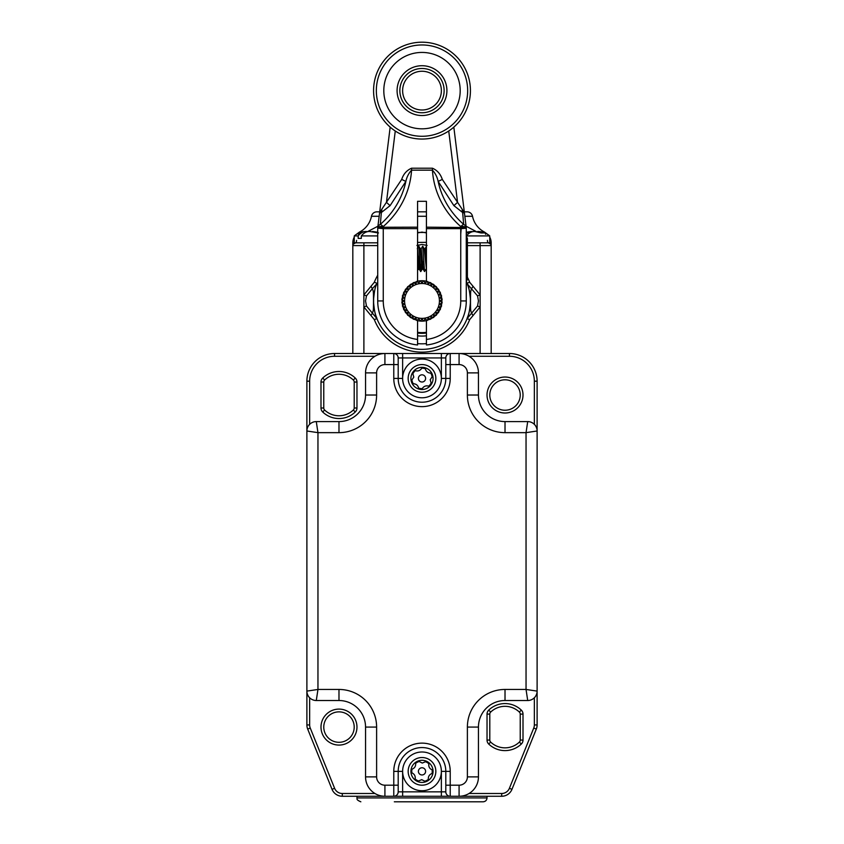 <?xml version="1.0" encoding="UTF-8"?>
<svg xmlns="http://www.w3.org/2000/svg" width="844" height="844" viewBox="0 0 844 844"><rect width="100%" height="100%" fill="white"/><g stroke="black" fill="none" stroke-linecap="round" stroke-linejoin="round"><path stroke-width="1.27" d="M520.231 395.024A15.224 15.224 0 0 0 505.018 379.8A15.224 15.224 0 0 0 489.794 395.024A15.224 15.224 0 0 0 505.018 410.237A15.224 15.224 0 0 0 520.231 395.024A15.224 15.224 0 0 1 505.018 410.237A15.224 15.224 0 0 1 489.794 395.024M354.206 727.085A15.224 15.224 0 0 0 338.982 711.861A15.224 15.224 0 0 0 323.769 727.085A15.224 15.224 0 0 0 338.982 742.309A15.224 15.224 0 0 0 354.206 727.085A15.224 15.224 0 0 1 338.982 742.309A15.224 15.224 0 0 1 323.769 727.085M310.254 728.045L307.691 729.089A11.067 11.067 0 0 1 306.889 724.943L306.889 381.182A27.673 27.673 0 0 1 334.551 353.509L509.449 353.509A27.673 27.673 0 0 1 537.111 381.182L537.111 724.943A11.067 11.067 0 0 1 536.309 729.089L511.96 789.34A11.067 11.067 0 0 1 501.705 796.261L342.295 796.261A11.067 11.067 0 0 1 332.04 789.34L307.691 729.089A11.067 11.067 0 0 1 306.889 724.943L309.653 724.943A8.303 8.303 0 0 0 310.254 728.045L334.604 788.307A8.303 8.303 0 0 0 342.295 793.497L374.947 793.497M356.97 382.037L354.206 382.037A2.764 2.764 0 0 0 353.351 380.043A20.752 20.752 0 0 0 324.613 380.043A2.764 2.764 0 0 0 323.769 382.037L323.769 408A2.764 2.764 0 0 0 324.613 409.994A20.752 20.752 0 0 0 353.351 409.994A2.764 2.764 0 0 0 354.206 408L354.206 382.037A2.764 2.764 0 0 0 353.351 380.043A20.752 20.752 0 0 0 324.613 380.043A2.764 2.764 0 0 0 323.769 382.037L320.994 382.037A5.539 5.539 0 0 1 322.703 378.049A23.526 23.526 0 0 1 355.271 378.049A5.539 5.539 0 0 1 356.97 382.037L356.97 408A5.539 5.539 0 0 1 355.271 411.988A5.539 5.539 0 0 0 356.97 408L354.206 408A2.764 2.764 0 0 1 353.351 409.994L355.271 411.988A23.526 23.526 0 0 1 322.703 411.988A5.539 5.539 0 0 1 320.994 408L320.994 382.037M489.794 714.108L489.794 740.061A2.764 2.764 0 0 0 490.649 742.066A20.752 20.752 0 0 0 519.387 742.066A2.764 2.764 0 0 0 520.231 740.061L520.231 714.108A2.764 2.764 0 0 0 519.387 712.104A20.752 20.752 0 0 0 490.649 712.104A2.764 2.764 0 0 0 489.794 714.108L487.03 714.108A5.539 5.539 0 0 1 488.729 710.11A23.526 23.526 0 0 1 521.297 710.11A23.526 23.526 0 0 0 488.729 710.11L490.649 712.104A2.764 2.764 0 0 0 489.794 714.108M445.801 785.194L450.221 785.194L450.221 796.261A4.431 4.431 0 0 1 445.801 791.841L445.801 771.363A23.801 23.801 0 0 0 422 747.562A23.801 23.801 0 0 0 398.199 771.363L398.199 791.841L398.199 785.194L393.779 785.194L393.779 771.363A28.221 28.221 0 0 1 422 743.131A28.221 28.221 0 0 1 450.221 771.363L450.221 785.194L459.083 785.194A8.303 8.303 0 0 0 467.386 776.891L467.386 727.085A37.632 37.632 0 0 1 505.018 689.453L526.044 689.453L527.711 700.52L505.018 700.52A26.565 26.565 0 0 0 478.453 727.085L478.453 776.891A19.37 19.37 0 0 1 459.083 796.261A19.37 19.37 0 0 0 478.453 776.891L467.386 776.891M402.63 353.509L402.63 378.418L398.199 378.418A23.801 23.801 0 0 0 422 402.219A23.801 23.801 0 0 0 445.801 378.418L441.37 378.418L441.37 357.94L398.199 357.94A4.431 4.431 0 0 0 393.779 353.509L393.779 364.576L398.199 364.576L398.199 357.94L398.199 378.418A23.801 23.801 0 0 0 422 402.219A23.801 23.801 0 0 0 445.801 378.418L445.801 357.94A4.431 4.431 0 0 1 450.221 353.509L450.221 378.418A28.221 28.221 0 0 1 422 406.639A28.221 28.221 0 0 1 393.779 378.418L393.779 364.576L384.917 364.576A8.303 8.303 0 0 0 376.614 372.879L376.614 395.024A37.632 37.632 0 0 1 338.982 432.656L317.956 432.656L316.289 421.589L338.982 421.589A26.565 26.565 0 0 0 365.547 395.024L365.547 372.879A19.37 19.37 0 0 1 384.917 353.509A19.37 19.37 0 0 0 365.547 372.879L376.614 372.879M306.889 430.989A9.411 9.411 0 0 1 316.289 421.589A9.411 9.411 0 0 0 306.889 430.989L317.956 432.656L317.956 689.453L338.982 689.453A37.632 37.632 0 0 1 376.614 727.085L376.614 776.891A8.303 8.303 0 0 0 384.917 785.194L384.917 796.261A19.37 19.37 0 0 1 365.547 776.891L365.547 727.085A26.565 26.565 0 0 0 338.982 700.52L316.289 700.52A9.411 9.411 0 0 1 306.889 691.109L317.956 689.453L316.289 700.52A9.411 9.411 0 0 1 306.889 691.109M537.111 691.109A9.411 9.411 0 0 1 527.711 700.52A9.411 9.411 0 0 0 537.111 691.109L526.044 689.453L526.044 432.656L505.018 432.656A37.632 37.632 0 0 1 467.386 395.024L467.386 372.879A8.303 8.303 0 0 0 459.083 364.576L459.083 353.509A19.37 19.37 0 0 1 478.453 372.879L478.453 395.024A26.565 26.565 0 0 0 505.018 421.589L527.711 421.589A9.411 9.411 0 0 1 537.111 430.989L526.044 432.656L527.711 421.589A9.411 9.411 0 0 1 537.111 430.989M393.779 771.363L402.63 771.363L402.63 791.841L398.199 791.841A4.431 4.431 0 0 1 393.779 796.261L393.779 785.194L384.917 785.194M505.018 432.656L505.018 421.589A26.565 26.565 0 0 1 478.453 395.024A26.565 26.565 0 0 0 505.018 421.589A26.565 26.565 0 0 1 478.453 395.024L467.386 395.024M402.862 375.401A19.37 19.37 0 0 1 425.007 359.28A19.37 19.37 0 0 1 441.138 381.425A19.37 19.37 0 0 1 418.993 397.556A19.37 19.37 0 0 1 402.862 375.401A19.37 19.37 0 0 0 418.993 397.556A19.37 19.37 0 0 0 441.138 381.425M432.93 380.138A11.067 11.067 0 0 0 432.772 375.854L430.197 379.705L431.463 384.157A11.067 11.067 0 0 0 432.93 380.138M418.445 377.859A3.598 3.598 0 0 1 422.559 374.863A3.598 3.598 0 0 1 425.555 378.977A3.598 3.598 0 0 1 421.441 381.973A3.598 3.598 0 0 1 418.445 377.859M428.773 386.098A10.233 10.233 0 0 0 430.925 383.429M418.74 388.124A10.233 10.233 0 0 0 422.127 388.651M411.967 380.444A10.233 10.233 0 0 0 413.201 383.64M411.228 380.982L413.803 377.12L412.537 372.668A11.067 11.067 0 0 0 429.607 386.457A11.067 11.067 0 0 0 431.463 384.157M432.772 375.854A11.067 11.067 0 0 0 412.537 372.668M429.607 386.457C426.083 385.107 423.466 386.109 421.757 389.485M418.835 389.021C418.255 385.297 416.071 383.535 412.294 383.735M414.393 370.368C417.917 371.729 420.534 370.716 422.243 367.351M425.165 367.805C425.745 371.529 427.929 373.291 431.706 373.101M432.033 376.392A10.233 10.233 0 0 0 430.799 373.185M425.26 368.712A10.233 10.233 0 0 0 421.873 368.174M415.227 370.738A10.233 10.233 0 0 0 413.075 373.407M421.335 790.722A19.37 19.37 0 0 1 402.641 770.699A19.37 19.37 0 0 1 422.665 752.004A19.37 19.37 0 0 1 441.359 772.028A19.37 19.37 0 0 1 421.335 790.722A19.37 19.37 0 0 0 441.359 772.028A19.37 19.37 0 0 0 422.665 752.004M422.38 760.296A11.067 11.067 0 0 0 418.149 760.982L422.285 763.06L426.558 761.267A11.067 11.067 0 0 0 422.38 760.296M421.873 774.961A3.598 3.598 0 0 1 418.402 771.237A3.598 3.598 0 0 1 422.127 767.766A3.598 3.598 0 0 1 425.598 771.479A3.598 3.598 0 0 1 421.873 774.961M428.794 763.704A10.233 10.233 0 0 0 425.882 761.889M432.033 773.42A10.233 10.233 0 0 0 432.149 769.992M425.228 781.08A10.233 10.233 0 0 0 428.256 779.466M425.851 781.734L421.715 779.656L417.442 781.449A11.067 11.067 0 0 0 429.058 762.839A11.067 11.067 0 0 0 426.558 761.267M418.149 760.982A11.067 11.067 0 0 0 417.442 781.449M429.058 762.839C428.14 766.489 429.459 768.968 433.014 770.255M432.909 773.209C429.29 774.243 427.802 776.617 428.457 780.352M414.942 779.888C415.86 776.227 414.541 773.758 410.986 772.46M411.091 769.506C414.71 768.473 416.197 766.099 415.543 762.375M418.772 761.647A10.233 10.233 0 0 0 415.744 763.261M411.967 769.306A10.233 10.233 0 0 0 411.851 772.735M415.206 779.012A10.233 10.233 0 0 0 418.118 780.837M426.431 335.796A35.142 35.142 0 0 1 417.569 335.796M417.569 333.011A32.378 32.378 0 0 0 426.431 333.011M370.949 315.561L372.404 313.208C373.069 310.835 373.512 312.596 373.502 302.331L373.502 299.536C373.512 289.27 373.069 291.032 372.404 288.659L366.465 295.864L365.536 300.939L366.465 306.003L376.92 318.61L374.335 319.623L363.891 306.963L363.891 294.904L374.335 282.244L376.92 283.257C376.255 286.506 375.021 284.65 373.618 298.934L373.618 302.933C375.021 317.217 376.255 315.361 376.92 318.61L376.635 317.871M376.899 211.833L379.705 211.833L376.899 211.833A5.539 5.539 0 0 0 371.476 216.275A22.704 22.704 0 0 1 359.417 232.111L358.383 234.294M417.569 211.833L426.431 211.833L417.569 211.833M467.101 211.833L464.295 211.833L467.101 211.833A5.539 5.539 0 0 1 472.524 216.275A22.704 22.704 0 0 0 484.583 232.111L485.754 233.25M371.624 229.568L367.952 231.435M467.386 277.243A51.189 51.189 0 0 1 469.665 282.244L473.051 286.306L471.596 288.659C470.931 291.032 470.488 289.27 470.498 299.536L470.498 302.331C470.488 312.596 470.931 310.835 471.596 313.208L477.535 306.003L478.464 300.939L477.535 295.864L467.365 283.995M427.064 245.404L422 244.475L416.936 245.404M473.051 286.306L480.109 294.904L480.109 306.963L473.051 315.561L471.596 313.208L467.08 318.61C467.745 315.361 468.979 317.217 470.382 302.933A48.424 48.424 0 0 1 422 349.363A48.424 48.424 0 0 1 373.618 302.933A11.067 4.958 -2.4 0 0 373.502 302.331M473.051 315.561L469.665 319.623A51.189 51.189 0 0 1 374.335 319.623M352.824 353.509L352.824 245.593A2.764 2.764 0 0 1 355.588 242.819A2.764 2.764 0 0 0 353.193 244.201L355.588 242.819L377.722 242.819L354.258 242.819L354.258 235.909C357.729 233.028 361.728 231.551 366.243 231.488L366.539 231.488C363.416 231.372 360.631 232.838 358.183 235.909L354.258 235.909L359.417 232.111M477.461 231.699L483.644 232.944L481.006 232.944L474.824 231.488C471.701 231.372 468.916 232.838 466.479 235.909L489.742 235.909L489.742 242.819L467.386 242.819L488.412 242.819A2.764 1.023 90 0 1 487.399 240.361M490.691 242.819L491.176 245.593A2.764 2.764 0 0 0 488.412 242.819L490.807 244.201L491.176 245.593L490.807 244.201A2.764 2.047 150 0 1 490.691 242.819L491.176 242.819A11.995 11.995 -90 0 0 489.752 237.153A11.995 11.995 0 0 1 491.176 242.819L491.176 353.509M377.722 245.593L352.824 245.593L353.309 242.819A2.764 2.047 30 0 1 353.193 244.201A2.764 2.764 0 0 0 352.824 245.583L352.824 242.819A11.995 11.995 0 0 1 354.248 237.153L354.258 237.164A5.539 5.518 -151.8 0 1 354.258 237.122M470.498 302.331A11.067 4.958 -177.6 0 0 470.382 302.933L470.382 298.934C468.979 284.65 467.745 286.506 467.08 283.257L469.665 282.244M470.382 298.934A48.424 48.424 0 0 0 466.352 281.495A48.424 48.424 0 0 1 470.382 298.934A11.067 4.958 -2.4 0 0 470.498 299.536M373.618 298.934A11.067 4.958 2.4 0 1 373.502 299.536M376.635 283.995L372.404 288.659L370.949 286.306M485.616 234.294L484.583 232.111L489.742 235.909C486.271 233.028 482.272 231.551 477.757 231.488L477.693 231.488M466.067 226.224L476.048 231.435M417.569 232.438L426.431 232.438M367.33 231.72L377.933 226.224M417.569 242.407L426.199 242.355M426.431 232.902L422 232.111L417.569 232.902M352.824 245.593L353.035 244.517L352.824 245.593A2.764 2.764 0 0 1 355.588 242.819A2.764 1.023 90 0 0 356.601 240.361M366.465 295.864L363.891 294.904L363.891 242.819M366.465 306.003L363.891 306.963L363.891 353.509M467.365 317.871L467.08 318.61L469.665 319.623M477.535 306.003L480.109 306.963L480.109 353.509M477.535 295.864L480.109 294.904L480.109 245.593L467.386 245.593M404.571 300.939A17.429 17.429 0 0 0 422 318.367A17.429 17.429 0 0 0 439.429 300.939A17.429 17.429 0 0 0 422 283.5A17.429 17.429 0 0 0 404.571 300.939M401.86 302.479L404.076 300.939L401.86 299.388M402.43 305.961L404.35 304.051L401.892 302.901M403.601 309.284L405.152 307.068L402.546 306.361M405.331 312.343L406.47 309.896L403.78 309.664M407.568 315.065L408.264 312.459L405.574 312.691M410.237 317.355L410.479 314.664L407.863 315.371M413.275 319.148L413.032 316.458L410.585 317.597M416.567 320.393L415.87 317.777L413.655 319.327M427.022 320.498L425.112 318.589L423.973 321.036A20.203 20.203 0 0 1 423.551 321.079L422 318.863L420.449 321.079A20.203 20.203 0 0 1 420.027 321.036L418.888 318.589L416.978 320.498M430.345 319.327L428.13 317.777L427.433 320.393M433.415 317.597L430.967 316.458L430.725 319.148M436.137 315.371L433.521 314.664L433.763 317.355M438.426 312.691L435.736 312.459L436.432 315.065M440.22 309.664L437.53 309.896L438.669 312.343M441.454 306.361L438.848 307.068L440.399 309.284M442.108 302.901L439.65 304.051L441.57 305.961M442.14 299.388L439.924 300.939L442.14 302.479M426.8 320.277L425.112 318.589L423.973 321.036A20.203 20.203 0 0 0 426.431 320.646M420.449 321.079A20.203 20.203 0 0 0 423.551 321.079L422 318.863L420.449 321.079M417.569 320.646A20.203 20.203 0 0 0 420.027 321.036L418.888 318.589L417.2 320.277M426.431 332.304A31.682 31.682 0 0 1 417.569 332.304M418.096 269.489A31.682 31.682 0 0 1 420.344 269.289M422.116 269.247A31.682 31.682 0 0 1 423.224 269.268M425.851 269.489A31.682 31.682 0 0 1 426.431 269.563M416.978 281.368L418.888 283.278L420.027 280.83A20.203 20.203 0 0 0 417.569 281.221M417.2 281.601L418.888 283.278L420.027 280.83A20.203 20.203 0 0 1 420.449 280.788L422 283.004L423.551 280.788A20.203 20.203 0 0 0 420.449 280.788L422 283.004L423.551 280.788A20.203 20.203 0 0 1 423.973 280.83L425.112 283.278L427.022 281.368M426.431 281.221A20.203 20.203 0 0 0 423.973 280.83L425.112 283.278L426.8 281.601M441.57 295.906L439.65 297.816L442.108 298.966M440.399 292.583L438.848 294.799L441.454 295.505M438.669 289.524L437.53 291.971L440.22 292.203M436.432 286.802L435.736 289.408L438.426 289.175M433.763 284.512L433.521 287.203L436.137 286.496M430.725 282.719L430.967 285.409L433.415 284.27M427.433 281.474L428.13 284.09L430.345 282.54M413.655 282.54L415.87 284.09L416.567 281.474M410.585 284.27L413.032 285.409L413.275 282.719M407.863 286.496L410.479 287.203L410.237 284.512M405.574 289.175L408.264 289.408L407.568 286.802M403.78 292.203L406.47 291.971L405.331 289.524M402.546 295.505L405.152 294.799L403.601 292.583M401.892 298.966L404.35 297.816L402.43 295.906M416.482 320.076L415.87 317.777L413.919 319.148M413.243 318.832L413.032 316.458L410.88 317.46M410.268 317.038L410.479 314.664L408.179 315.287M407.652 314.759L408.264 312.459L405.901 312.66M405.468 312.058L406.47 309.896L404.107 309.685M403.791 309.02L405.152 307.068L402.852 306.446M402.662 305.728L404.35 304.051L402.187 303.038M402.124 302.3L404.076 300.939L402.124 299.567M402.187 298.829L404.35 297.816L402.662 296.138M402.852 295.421L405.152 294.799L403.791 292.857M404.107 292.182L406.47 291.971L405.468 289.808M405.901 289.207L408.264 289.408L407.652 287.108M408.179 286.58L410.479 287.203L410.268 284.829M410.88 284.407L413.032 285.409L413.243 283.035M413.919 282.719L415.87 284.09L416.482 281.791M427.518 281.791L428.13 284.09L430.081 282.719M430.756 283.035L430.967 285.409L433.12 284.407M433.732 284.829L433.521 287.203L435.82 286.58M436.348 287.108L435.736 289.408L438.099 289.207M438.532 289.808L437.53 291.971L439.893 292.182M440.209 292.857L438.848 294.799L441.148 295.421M441.338 296.138L439.65 297.816L441.813 298.829M441.876 299.567L439.924 300.939L441.876 302.3M441.813 303.038L439.65 304.051L441.338 305.728M441.148 306.446L438.848 307.068L440.209 309.02M439.893 309.685L437.53 309.896L438.532 312.058M438.099 312.66L435.736 312.459L436.348 314.759M435.82 315.287L433.521 314.664L433.732 317.038M433.12 317.46L430.967 316.458L430.756 318.832M430.081 319.148L428.13 317.777L427.518 320.076M377.722 235.909L361.327 235.909C363.764 232.838 366.549 231.372 369.672 231.488L378.492 232.944M372.499 231.488L377.089 232.3M358.183 235.909L358.183 238.398L361.327 238.398L361.327 235.909M366.539 231.699L368.944 231.488M358.183 238.398L361.327 238.398M471.69 231.942L466.278 233.092M466.278 232.227L471.458 231.488M471.69 231.699L474.096 231.488M417.569 344.985A44.278 44.278 0 0 1 377.722 300.939A44.278 44.278 0 0 0 417.569 344.985L417.569 339.425L417.569 344.985M453.829 127.117L466.247 227.627L464.443 213.005L462.639 212.509L453.882 205.619L438.142 181.428C437.224 177.029 435.325 173.273 432.434 170.161A89.559 83.788 180 0 0 460.782 226.572A5.539 1.941 -7 0 1 466.152 227.532L466.162 227.374A4.146 3.745 180 0 1 466.278 228.239L461.183 228.629L460.782 226.572A5.539 1.329 -48.9 0 1 463.672 224.367A5.539 4.758 -7 0 1 466.162 227.289L466.247 227.627A4.146 4.146 0 0 1 466.278 228.123A4.146 4.146 0 0 0 466.278 228.123L466.278 300.939A44.278 44.278 0 0 1 426.431 344.985L426.431 320.361A19.929 19.929 0 0 0 426.431 281.506L426.431 201.315L417.569 201.315L417.569 281.506A19.929 19.929 0 0 0 417.569 320.361L417.569 339.425A38.74 38.74 0 0 1 383.26 300.939L383.26 228.64L377.722 228.133A4.146 4.146 0 0 1 377.753 227.627L390.171 127.117M381.762 209.323A5.539 3.598 -108.2 0 1 381.361 212.509L379.557 213.005L381.762 209.323L401.702 179.403C403.432 174.075 406.713 170.34 411.566 168.209L411.566 170.161C408.686 173.252 406.787 177.008 405.858 181.428L390.118 205.619L381.361 212.509L380.327 224.367A5.539 4.758 -173 0 0 377.838 227.289L417.569 227.173M401.702 179.403L405.858 181.428A85.318 79.821 0 0 1 380.327 224.367A5.539 1.329 48.9 0 1 383.218 226.572A5.539 1.941 -173 0 0 377.848 227.532A4.146 3.608 -5.7 0 0 377.732 228.27L377.722 228.239A4.146 3.745 -0 0 1 377.838 227.374M377.774 227.627L377.838 227.289A4.146 4.009 -0 0 0 377.722 228.218M426.431 227.173L466.152 227.532A4.146 3.608 -174.3 0 1 466.268 228.27M411.566 168.209L432.434 168.209C437.245 170.288 440.526 174.022 442.298 179.403L438.142 181.428A85.318 79.821 0 0 0 463.672 224.367L462.639 212.509A5.539 3.598 -71.8 0 1 462.238 209.323L464.443 213.005M442.298 179.403L462.238 209.323M383.26 300.939L377.722 300.939L377.722 228.239M461.183 228.629L460.74 233.967M460.74 283.774L460.74 300.939A38.74 38.74 0 0 1 426.431 339.425L426.431 344.985M395.266 130.999L386.447 202.37L390.118 205.619M432.434 168.209L432.434 170.161L411.566 170.161A89.559 83.788 180 0 1 383.218 226.572L382.817 228.629M448.734 130.999L457.553 202.37L453.882 205.619M466.278 228.218A4.146 4.009 180 0 0 466.162 227.289L466.162 227.374M417.569 249.318L419.215 269.057L419.974 263.317M423.129 269.109L422.169 269.109L421.589 264.974L420.291 248.685L418.835 246.184L417.284 248.685M419.531 254.424L418.782 265.965M420.259 248.632L421.219 248.632L423.097 269.057L424.543 271.557L422.707 246.184L421.156 248.685M426.431 269.109L424.163 248.685L422.707 246.184M424.131 248.632L425.091 248.632L426.431 264.583M419.246 269.109L418.286 269.109L417.569 262.938M422.949 261.83L422.665 265.965M467.386 255.595L467.386 279.353L467.386 238.398L466.278 236.183M426.104 269.057L424.543 271.557M421.472 263.307L420.671 271.557L418.835 246.184M421.641 42.2A48.424 48.424 0 0 1 470.424 90.266A48.424 48.424 0 0 1 422.359 139.049A48.424 48.424 0 0 0 470.424 90.266A48.424 48.424 0 0 0 421.641 42.2A48.424 48.424 0 0 0 373.575 90.983A48.424 48.424 0 0 0 422.359 139.049A48.424 48.424 0 0 1 373.575 90.983A48.424 48.424 0 0 1 421.641 42.2M422.285 128.815A38.191 38.191 0 0 1 383.809 90.909A38.191 38.191 0 0 1 421.715 52.434A38.191 38.191 0 0 1 460.191 90.34A38.191 38.191 0 0 1 422.285 128.815M421.821 65.716A24.909 24.909 0 0 1 446.909 90.445A24.909 24.909 0 0 1 422.179 115.533A24.909 24.909 0 0 1 397.091 90.804A24.909 24.909 0 0 1 421.821 65.716M425.207 71.518A19.37 19.37 0 0 0 402.894 87.417A19.37 19.37 0 0 0 418.793 109.731A19.37 19.37 0 0 0 441.106 93.832A19.37 19.37 0 0 0 425.207 71.518M418.329 112.452A22.134 22.134 0 0 1 400.172 86.953A22.134 22.134 0 0 1 425.671 68.797A22.134 22.134 0 0 1 443.828 94.296A22.134 22.134 0 0 1 418.329 112.452M356.97 796.261L356.97 797.928L487.03 797.928C486.798 800.281 485.511 801.568 483.158 801.8L394.327 801.8M487.03 395.024A17.988 17.988 0 0 1 505.018 377.036A17.988 17.988 0 0 1 523.006 395.024A17.988 17.988 0 0 1 505.018 413.001A17.988 17.988 0 0 1 487.03 395.024M320.994 727.085A17.988 17.988 0 0 1 338.982 709.097A17.988 17.988 0 0 1 356.97 727.085A17.988 17.988 0 0 1 338.982 745.073A17.988 17.988 0 0 1 320.994 727.085M487.03 740.061L489.794 740.061A2.764 2.764 0 0 0 490.649 742.066A20.752 20.752 0 0 0 519.387 742.066L521.297 744.06A5.539 5.539 0 0 0 523.006 740.061A5.539 5.539 0 0 1 521.297 744.06A23.526 23.526 0 0 1 488.729 744.06A5.539 5.539 0 0 1 487.03 740.061L487.03 714.108M523.006 714.108L520.231 714.108A2.764 2.764 0 0 0 519.387 712.104L521.297 710.11A5.539 5.539 0 0 1 523.006 714.108L523.006 740.061L520.231 740.061A2.764 2.764 0 0 1 519.387 742.066M469.053 793.497L501.705 793.497A8.303 8.303 0 0 0 509.396 788.307L533.746 728.045A8.303 8.303 0 0 0 534.347 724.943L534.347 697.777M534.347 424.332L534.347 381.182A24.909 24.909 0 0 0 509.449 356.273L469.053 356.273M374.947 356.273L334.551 356.273A24.909 24.909 0 0 0 309.653 381.182L309.653 424.332M309.653 697.777L309.653 724.943M320.994 408L323.769 408A2.764 2.764 0 0 0 324.613 409.994A20.752 20.752 0 0 0 353.351 409.994M519.387 712.104A20.752 20.752 0 0 0 490.649 712.104M309.653 381.182L306.889 381.182A27.673 27.673 0 0 1 334.551 353.509L334.551 356.273M509.449 356.273L509.449 353.509A27.673 27.673 0 0 1 537.111 381.182L534.347 381.182M509.396 788.307L511.96 789.34A11.067 11.067 0 0 1 501.705 796.261L501.705 793.497M534.347 724.943L537.111 724.943A11.067 11.067 0 0 1 536.309 729.089L533.746 728.045M342.295 793.497L342.295 796.261A11.067 11.067 0 0 1 332.04 789.34L334.604 788.307M490.649 742.066L488.729 744.06M322.703 378.049L324.613 380.043M355.271 378.049L353.351 380.043M324.613 409.994L322.703 411.988M459.083 364.576L445.801 364.576M402.63 796.261L402.63 791.841L441.37 791.841L441.37 771.363L445.801 771.363A23.801 23.801 0 0 0 422 747.562M376.614 727.085L365.547 727.085A26.565 26.565 0 0 0 338.982 700.52L338.982 689.453M505.018 689.453L505.018 700.52A26.565 26.565 0 0 0 478.453 727.085L467.386 727.085M338.982 432.656L338.982 421.589A26.565 26.565 0 0 0 365.547 395.024L376.614 395.024M459.083 353.509A19.37 19.37 0 0 1 478.453 372.879L467.386 372.879M384.917 796.261A19.37 19.37 0 0 1 365.547 776.891L376.614 776.891M445.801 357.94L441.37 357.94L441.37 353.509M441.37 796.261L441.37 791.841L445.801 791.841A4.431 4.431 0 0 0 450.221 796.261M384.917 364.576L384.917 353.509M459.083 785.194L459.083 796.261M398.199 357.94A4.431 4.431 0 0 0 393.779 353.509M398.199 378.418L393.779 378.418M445.801 378.418L450.221 378.418M445.801 771.363L450.221 771.363M435.673 380.57A13.831 13.831 0 0 0 424.152 364.745A13.831 13.831 0 0 0 408.327 376.266A13.831 13.831 0 0 0 419.848 392.08A13.831 13.831 0 0 0 435.673 380.57M422.475 757.532A13.831 13.831 0 0 0 408.169 770.889A13.831 13.831 0 0 0 421.525 785.184A13.831 13.831 0 0 0 435.831 771.838A13.831 13.831 0 0 0 422.475 757.532M472.524 216.275L464.844 216.275M426.431 216.275L417.569 216.275M379.156 216.275L371.476 216.275M417.569 343.592A42.896 42.896 0 0 0 426.431 343.592M470.382 302.933A48.424 48.424 0 0 1 422 349.363M374.335 282.244A51.189 51.189 0 0 1 377.722 275.239M488.412 242.819A2.764 2.764 0 0 1 491.176 245.593L490.965 244.517L491.176 245.593L480.109 245.593L480.109 242.819M417.569 228.64L383.26 228.64L383.26 227.173M466.278 300.939L460.74 300.939L460.74 228.64L426.431 228.64M460.74 228.64L460.74 227.173M422.338 136.285A45.66 45.66 0 0 0 467.66 90.287A45.66 45.66 0 0 0 421.662 44.964A45.66 45.66 0 0 0 376.34 90.962A45.66 45.66 0 0 0 422.338 136.285M488.096 234.79L484.583 232.111M377.722 232.227L372.605 231.488M426.484 246.184L425.028 248.685M420.671 271.557L419.215 269.057M422.232 269.057L420.776 271.557M418.318 269.109L417.569 270.397M466.278 281.558L467.386 279.353M356.97 797.928C357.624 798.403 355.166 799.447 360.842 801.8M487.03 796.261L487.03 797.928"/></g></svg>
